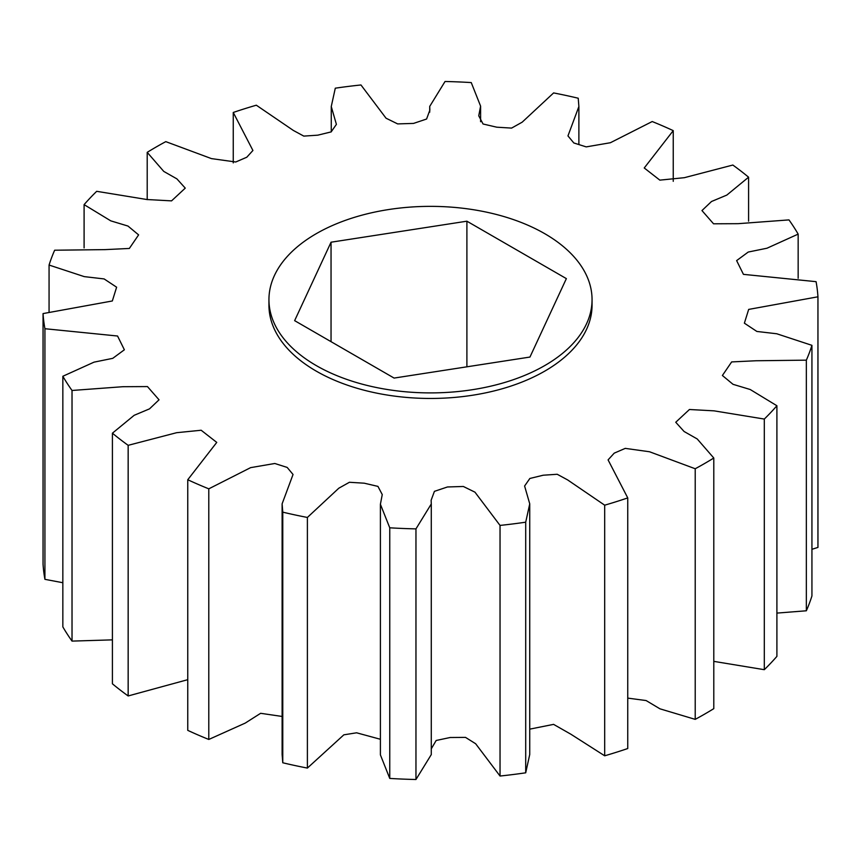 <?xml version="1.0" encoding="UTF-8"?>
<svg xmlns="http://www.w3.org/2000/svg" width="861" height="861" viewBox="0 0 861 861"><rect width="100%" height="100%" fill="white"/><g stroke="black" fill="none" stroke-linecap="round" stroke-linejoin="round"><path stroke-width="1.29" d="M544.733 365.581A161.556 93.268 180 0 1 368.68 385.803A161.556 93.268 180 0 1 268.944 299.628A161.556 93.268 180 0 1 316.267 233.675A161.556 93.268 180 0 1 492.32 213.463A161.556 93.268 180 0 1 592.056 299.628A161.556 93.268 180 0 1 544.733 365.581M592.056 299.628L592.056 305.192A161.556 93.268 180 0 1 544.733 371.145A161.556 93.268 180 0 1 368.68 391.357A161.556 93.268 180 0 1 268.944 305.192L268.944 299.628M282.774 762.771L282.774 512.155A387.719 223.849 0 0 0 307.388 517.45L307.388 768.077A387.719 223.849 0 0 1 282.774 762.771L282.117 754.473L282.117 503.846L293.041 474.476L287.176 467.426L274.81 463.487L250.616 467.641L208.792 488.833A387.719 223.849 0 0 1 187.763 479.738L216.757 442.403L201.162 430.242L176.645 432.696L128.16 445.331A387.719 223.849 0 0 1 112.414 433.191L112.414 683.806A387.719 223.849 0 0 0 128.16 695.957L128.16 445.331M389.753 778.419L389.753 527.804A387.719 223.849 0 0 0 415.96 528.88L415.96 779.506A387.719 223.849 0 0 1 389.753 778.419L380.401 754.871L380.401 504.255L382.252 494.569L377.947 486.39L364.246 483.193L349.415 482.278L338.825 488.198L307.388 517.45M500.037 776.03L500.037 525.414A387.719 223.849 0 0 0 525.705 522.186L525.705 772.812A387.719 223.849 0 0 1 500.037 776.03L475.659 743.753L465.521 737.393L450.152 737.511L436.183 740.471L431.286 748.801M604.68 755.797L604.68 505.181A387.719 223.849 0 0 0 627.744 497.906L627.744 748.532A387.719 223.849 0 0 1 604.68 755.797L570.918 734.25L553.58 724.37L529.741 729.149M695.214 719.365L695.214 468.75A387.719 223.849 0 0 0 713.791 458.02L713.791 708.646A387.719 223.849 0 0 1 695.214 719.365L659.946 708.818L646.116 700.553L627.744 698.11M764.31 669.686L764.31 419.059A387.719 223.849 0 0 0 776.902 405.746L776.902 656.373A387.719 223.849 0 0 1 764.31 669.686L713.791 661.366M806.348 610.783L806.348 360.156A387.719 223.849 0 0 0 811.934 345.336L811.934 595.952A387.719 223.849 0 0 1 806.348 610.783L776.902 613.097M811.934 549.296L817.95 547.413L817.95 296.797A387.719 223.849 0 0 0 816.077 281.665L743.441 274.358L736.629 260.603L748.241 252.047L766.968 248.226L798.158 234.117A387.719 223.849 0 0 0 788.977 219.899L738.114 223.677L713.543 223.795L701.963 210.568L711.498 201.506L726.824 195.081L748.586 177.194A387.719 223.849 0 0 0 732.84 165.043L684.355 177.689L659.838 180.132L644.243 167.981L673.237 130.635A387.719 223.849 0 0 0 652.207 121.541L610.384 142.732L586.19 146.887L573.824 142.958L567.959 135.909L578.883 106.527L578.226 98.229A387.719 223.849 0 0 0 553.612 92.923L522.175 122.176L511.585 128.095L496.754 127.191L483.053 123.995L478.748 115.804L480.599 106.129L471.247 82.581A387.719 223.849 0 0 0 445.04 81.494L429.714 106.409L429.865 110.122L426.582 119.022L413.538 123.414L397.664 123.909L386.04 118.205L360.963 84.97A387.719 223.849 0 0 0 335.295 88.188L331.259 106.527L336.403 124.371L331.141 131.905L317.795 135.166L303.793 136.103L293.364 130.452L256.32 105.203A387.719 223.849 0 0 0 233.256 112.468L233.256 162.89M798.158 234.117L798.158 278.275M748.586 177.194L748.586 221.137M673.237 130.635L673.237 181.327M233.256 112.468L252.919 150.481L246.784 157.229L235.742 161.997L211.451 158.607L165.786 141.634A387.719 223.849 0 0 0 147.209 152.354L147.209 199.634M147.209 152.354L163.762 171.404L176.914 178.884L185.255 188.129L171.554 200.871L146.919 199.526L96.69 191.314A387.719 223.849 0 0 0 84.098 204.627L84.098 247.903M84.098 204.627L110.778 220.857L127.977 226.056L138.61 234.881L129.344 248.452L105.053 249.625L54.652 250.217A387.719 223.849 0 0 0 49.066 265.048L49.066 311.704M43.05 313.587A387.719 223.849 0 0 0 44.923 328.719L44.923 579.335A387.719 223.849 0 0 1 43.05 564.203L43.05 313.587L112.328 300.973L116.622 287.208L104.127 278.932L84.238 276.618L49.066 265.048M62.842 376.268A387.719 223.849 0 0 0 72.023 390.474L72.023 641.101A387.719 223.849 0 0 1 62.842 626.883L62.842 376.268L94.032 362.147L112.759 358.337L124.371 349.781L117.559 336.016L44.923 328.719M282.774 512.155L282.117 503.846M389.753 527.804L380.401 504.255M500.037 525.414L474.96 492.169L463.336 486.476L447.462 486.971L434.418 491.351L431.135 500.252L431.286 503.965L415.96 528.88M604.68 505.181L567.636 479.921L557.207 474.271L543.205 475.218L529.859 478.468L524.597 486.013L529.741 503.846L525.705 522.186M695.214 468.75L649.549 451.767L625.258 448.377L614.216 453.144L608.081 459.892L627.744 497.906M764.31 419.059L714.081 410.848L689.446 409.502L675.745 422.256L684.086 431.49L697.238 438.97L713.791 458.02M806.348 360.156L755.947 360.759L731.656 361.921L722.39 375.493L733.023 384.318L750.222 389.516L776.902 405.746M817.95 296.797L748.672 309.411L744.378 323.176L756.873 331.453L776.762 333.767L811.934 345.336M112.414 433.191L134.176 415.303L149.502 408.867L159.037 399.805L147.457 386.578L122.886 386.707L72.023 390.474M187.763 479.738L187.763 730.365A387.719 223.849 0 0 0 208.792 739.459L208.792 488.833M282.117 716.449L260.635 713.306L245.213 723.1L208.792 739.459M187.763 679.673L128.16 695.957M112.414 639.863L72.023 641.101M62.842 582.725L44.923 579.335M529.741 503.846L529.741 754.473L525.705 772.812M431.286 503.965L431.286 754.591L415.96 779.506M380.401 739.276L356.583 732.797L343.84 734.831L307.388 768.077M466.899 221.191L566.366 278.62L529.956 357.057L394.101 378.076L294.634 320.647L331.044 242.21L466.899 221.191L466.899 366.808M331.044 242.21L331.044 341.666M331.259 131.851L331.259 106.527M429.714 112.199L429.714 106.409M480.599 121.724L480.599 106.129M578.883 144.551L578.883 106.527"/></g></svg>
